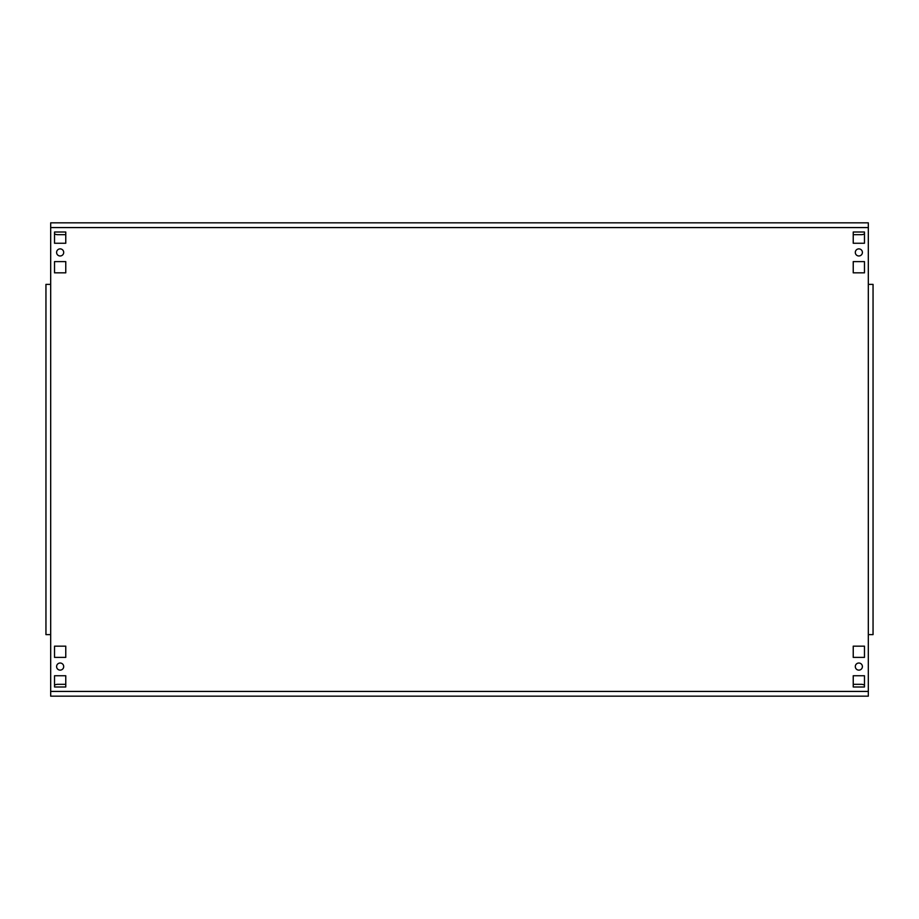 <?xml version="1.0" encoding="UTF-8"?>
<svg xmlns="http://www.w3.org/2000/svg" width="919" height="919" viewBox="0 0 919 919"><rect width="100%" height="100%" fill="white"/><g stroke="black" fill="none" stroke-linecap="round" stroke-linejoin="round"><path stroke-width="1.38" d="M855.302 252.426A3.55 3.55 0 0 0 858.851 255.976A3.55 3.55 0 0 0 862.401 252.426A3.55 3.55 0 0 0 858.851 248.877A3.55 3.55 0 0 0 855.302 252.426M855.302 666.574A3.55 3.55 0 0 0 858.851 670.123A3.55 3.55 0 0 0 862.401 666.574A3.55 3.55 0 0 0 858.851 663.024A3.55 3.55 0 0 0 855.302 666.574M56.599 252.426A3.55 3.55 0 0 0 60.149 255.976A3.55 3.55 0 0 0 63.698 252.426A3.55 3.55 0 0 0 60.149 248.877A3.55 3.55 0 0 0 56.599 252.426M56.599 666.574A3.55 3.55 0 0 0 60.149 670.123A3.55 3.55 0 0 0 63.698 666.574A3.55 3.55 0 0 0 60.149 663.024A3.55 3.55 0 0 0 56.599 666.574M868.317 222.846L50.683 222.846L868.317 222.846L868.317 227.579L50.683 227.579L50.683 284.373L45.95 284.373L45.95 634.627L50.683 634.627L50.683 696.154L868.317 696.154L868.317 284.373L873.05 284.373L873.05 634.627L868.317 634.627M853.234 675.741L853.234 686.987L864.469 686.987L864.469 675.741L853.234 675.741M853.234 646.16L853.234 657.395L864.469 657.395L864.469 646.16L853.234 646.16M853.234 232.013L853.234 243.259L864.469 243.259L864.469 232.013L853.234 232.013M853.234 261.605L853.234 272.84L864.469 272.84L864.469 261.605L853.234 261.605M54.531 261.605L54.531 272.84L65.766 272.84L65.766 261.605L54.531 261.605M65.766 686.987L65.766 675.741L54.531 675.741L54.531 686.987L65.766 686.987M65.766 657.395L65.766 646.16L54.531 646.16L54.531 657.395L65.766 657.395M54.531 232.013L54.531 243.259L65.766 243.259L65.766 232.013L54.531 232.013M868.317 227.579L868.317 284.373M45.95 627.528L45.95 634.627M45.95 284.373L45.95 291.472M873.05 291.472L873.05 284.373M873.05 634.627L873.05 627.528M50.683 227.579L50.683 222.846M54.531 233.885A7.099 7.099 0 0 0 57.782 234.678L65.766 234.678M853.234 234.678L861.218 234.678A7.099 7.099 0 0 0 864.469 233.885M864.469 685.114A7.099 7.099 0 0 0 861.218 684.322L853.234 684.322M65.766 684.322L57.782 684.322A7.099 7.099 0 0 0 54.531 685.114M50.683 691.421L868.317 691.421M50.683 284.373L50.683 634.627"/></g></svg>
